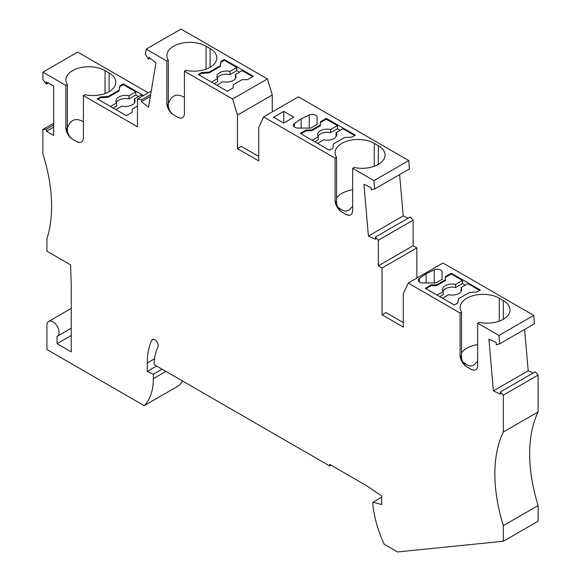 <?xml version="1.0" encoding="UTF-8"?>
<svg xmlns="http://www.w3.org/2000/svg" width="581" height="581" viewBox="0 0 581 581"><rect width="100%" height="100%" fill="white"/><g stroke="black" fill="none" stroke-linecap="round" stroke-linejoin="round"><path stroke-width="0.87" d="M503.328 432.017L503.328 395.145L538.122 375.057L538.122 411.929L503.328 432.017A143.325 82.749 -120 0 0 503.328 525.638L503.328 541.245L397.549 551.95L384.135 544.208A90.774 52.406 60 0 1 372.929 505.746L372.929 502.224L381.71 504.577L381.71 495.992L366.27 485.52L329.688 464.401L329.688 465.962L154.059 364.563A69.749 40.271 -120 0 1 157.93 346.908A4.779 2.76 -120 0 0 156.71 341.446A4.779 2.76 -120 0 0 152.433 339.449A4.779 2.76 -120 0 0 151.714 340.27A79.306 45.79 -120 0 0 147.262 362.98L147.262 371.397L153.348 374.287L162.128 369.218M503.328 395.145L500.394 391.943L500.582 394.165L493.4 390.882L488.926 339.231L496.116 342.507L496.312 344.736L499.66 343.858L534.455 323.77L533.728 315.381L442.983 262.99L408.189 283.078L460.087 313.043L460.087 355.173A9.557 5.519 -120 0 0 466.841 366.88L471.394 369.48L473.791 370.133M470.9 369.218A9.557 5.519 60 0 0 473.755 370.133A9.557 5.519 60 0 0 477.655 365.318L477.655 323.189L498.934 335.469L499.66 343.858M382.051 267.994L416.846 247.898L413.127 245.756L413.127 220.192L378.333 240.28L378.333 265.844L382.051 267.994L382.051 314.8L403.33 327.088L403.33 293.543L408.189 283.078M378.333 240.28L375.399 237.077L375.595 239.299L368.405 236.024L363.938 184.366L371.128 187.648L371.317 189.871L374.665 188.992L409.46 168.904L408.733 160.523L298.394 96.816L263.6 116.904L258.741 127.362L258.741 160.915L237.462 148.627L237.462 115.082L232.611 99.01L184.424 71.194L184.424 113.324A9.557 5.519 60 0 1 180.524 118.139A9.557 5.519 60 0 1 177.67 117.224L173.61 114.885A9.557 5.519 -120 0 1 166.856 103.178L166.856 61.049L146.223 49.138L181.018 29.05L267.405 78.922L272.257 94.986L272.257 111.908M335.092 200.314L335.092 158.185L336.566 157.328L336.566 203.72L335.092 200.314A9.557 5.519 -120 0 0 341.846 212.014L345.906 214.353A9.557 5.519 60 0 0 348.76 215.275A9.557 5.519 60 0 0 352.66 210.453L352.66 168.323L373.939 180.611L374.665 188.992M335.092 158.185L263.6 116.904M182.579 381.027A66.888 38.615 -120 0 1 178.963 385.573L144.168 405.661L46.93 349.522L46.93 325.338A8.599 4.968 -120 0 1 48.71 321.402A8.599 4.968 -120 0 1 57.308 326.362A8.599 4.968 -120 0 1 57.308 336.297A8.599 4.968 -120 0 1 57.061 336.421L57.061 343.669L71.252 351.861L71.252 284.77L70.591 264.878L46.93 251.217L46.93 238.74A143.325 82.749 -120 0 0 42.878 153.791L42.878 129.483L46.458 129.164L46.458 131.291L53.684 135.46L53.684 86.119L46.458 81.943L46.458 84.063L42.878 79.612L42.878 72.167L65.849 85.436L65.849 127.566A9.557 5.519 -120 0 0 72.603 139.266L76.656 141.604A9.557 5.519 60 0 0 79.51 142.527A9.557 5.519 60 0 0 83.417 137.704L83.417 95.574L137.465 126.781L137.465 99.039L141.742 99.707L141.423 101.617L148.54 107.173L155.962 62.864L148.845 57.301L148.525 59.211L145.359 54.316L146.223 49.138M144.168 405.661A66.888 38.615 -120 0 0 153.348 378.63L153.348 374.287M148.235 92.822L77.672 52.079L42.878 72.167M408.131 218.18L403.199 215.936L399.619 174.583M413.127 220.192L410.193 216.989L375.399 237.077M416.846 247.898L416.846 278.081M533.126 373.046L528.194 370.794L524.614 329.449M538.122 375.057L535.188 371.855L500.394 391.943M538.122 411.929A143.325 82.749 -120 0 0 538.122 505.55L538.122 521.157L503.328 541.245M538.122 505.55L503.328 525.638M381.71 497.154L372.929 502.224M329.688 465.962L331.039 465.178M156.579 366.015L147.262 371.397M57.061 343.669L71.252 335.477M42.878 129.483L53.684 123.245M46.458 129.164L53.684 124.988M46.458 84.063L48.296 83.003M65.849 127.566L67.323 130.972C68.209 134.734 69.967 137.494 72.603 139.266M83.417 95.574L84.891 94.725A22.935 13.24 0 0 0 115.808 82.313A22.935 13.24 0 0 0 109.09 72.952L105.038 70.613L105.038 93.534M79.546 142.527L76.656 141.604M65.849 85.436L67.323 84.579L67.323 130.972M143.507 95.553L123.281 83.875L119.824 85.865L119.178 90.142L108.124 96.526L100.716 96.896L97.267 98.893L126.317 115.663L132.207 112.264L132.207 109.148L137.465 106.105M67.323 84.579A22.935 13.24 180 0 1 65.885 79.975A22.935 13.24 180 0 1 80.047 67.737A22.935 13.24 180 0 1 105.038 70.613M100.716 96.896L100.716 97.681L97.942 99.278M110.441 106.497L116.578 102.953A9.557 5.519 180 0 1 115.917 100.941A9.557 5.519 180 0 1 128.96 95.807L135.78 91.871L135.78 94.993L138.481 96.548M123.281 83.875L123.281 84.652L135.78 91.871M123.281 84.652L119.824 86.649L119.178 90.142M100.716 97.681L108.124 97.303L119.178 90.919M119.824 85.865L119.824 86.649M108.124 97.303L108.124 96.526M142.832 95.938L141.183 94.993L134.371 98.923A9.557 5.519 180 0 1 135.032 100.941A9.557 5.519 180 0 1 121.981 106.076L115.844 109.62M132.207 109.925L132.207 112.264M135.78 94.993L128.96 98.923A9.557 5.519 180 0 0 116.309 102.503M116.578 102.953L116.578 106.076L113.142 108.059M134.371 98.923L134.371 102.045A9.557 5.519 180 0 1 134.639 102.503M128.96 95.807L128.96 98.923M137.465 99.039L151.234 91.086M141.742 99.707L150.653 94.565M150.334 96.468L141.423 101.617M148.525 59.211L150.109 58.296M232.611 99.01L267.405 78.922M272.257 94.986L237.462 115.082M237.462 148.627L241.347 146.383L258.741 156.427M368.405 236.024L403.199 215.936M403.33 322.6L385.937 312.556L382.051 314.8M477.655 323.189L479.129 322.339A22.935 13.24 0 0 0 510.045 309.927A22.935 13.24 0 0 0 503.328 300.566L503.328 319.289M460.087 313.043L461.561 312.193L461.561 358.586C462.447 362.348 464.204 365.108 466.841 366.88M461.561 312.193A22.935 13.24 180 0 1 460.13 307.581A22.935 13.24 180 0 1 474.285 295.351A22.935 13.24 180 0 1 499.275 298.22L503.328 300.566M461.561 352.907A22.935 13.24 180 0 1 477.655 344.649M477.655 361.091L474.125 364.868L471.002 366.066L467.531 365.267L463.34 362.312L464.974 365.384M431.175 284.879L436.585 284.879L445.416 279.773L445.416 280.558L436.585 285.656L431.175 285.656L431.175 284.879L425.292 288.278L454.342 305.047L457.799 303.057L458.445 298.779L469.499 292.396L476.899 292.025L480.356 290.028L451.306 273.259L451.306 274.036L462.454 280.47L462.454 283.593L465.156 285.155M445.416 279.773L445.416 276.658L451.306 273.259M426.12 282.94L426.12 273.738L434.239 269.86A4.779 2.76 0 0 1 439.316 269.497A4.779 2.76 0 0 1 442.061 271.988L442.061 279.374L442.061 271.988L442.061 279.374L439.824 280.667L435.888 282.94L423.099 282.94A4.779 2.76 0 0 1 418.32 280.18A4.779 2.76 0 0 1 419.409 278.422L419.409 281.938M426.12 273.738L419.409 278.422M498.934 335.469L533.728 315.381M462.454 280.47L455.635 284.407L455.635 287.53L462.454 283.593M455.635 287.53A9.557 5.519 0 0 0 442.983 291.103M439.817 296.659L443.252 294.676L443.252 291.56A9.557 5.519 0 0 1 442.591 289.541A9.557 5.519 0 0 1 455.635 284.407M461.314 291.103A9.557 5.519 0 0 0 461.045 290.645L461.045 287.53L467.858 283.593L479.681 290.42M437.115 295.104L443.252 291.56M451.306 274.036L445.416 277.435M431.175 285.656L425.967 288.663M436.585 284.879L436.585 285.656M461.045 287.53A9.557 5.519 0 0 1 461.706 289.541A9.557 5.519 0 0 1 448.655 294.676L442.519 298.22M493.4 390.882L528.194 370.794M461.561 358.586L460.087 355.173M378.333 265.844L413.127 245.756M351.912 137.16L355.361 135.17L326.311 118.393L320.421 121.792L320.421 124.915L311.59 130.013L306.18 130.013L300.297 133.412L329.347 150.189L332.804 148.191L333.45 143.914L344.504 137.537L351.912 137.16M352.66 168.323L354.134 167.473A22.935 13.24 -0 0 0 385.05 155.062A22.935 13.24 -0 0 0 378.333 145.7L378.333 164.423M373.939 180.611L408.733 160.523M336.566 157.328A22.935 13.24 180 0 1 335.135 152.723A22.935 13.24 180 0 1 349.29 140.486A22.935 13.24 180 0 1 374.28 143.362L378.333 145.7M294.414 123.564A4.779 2.76 0 0 0 293.325 125.314A4.779 2.76 0 0 0 298.104 128.074L310.893 128.074L317.066 124.508L317.066 117.13A4.779 2.76 0 0 0 314.328 114.631A4.779 2.76 0 0 0 309.245 115.002L301.125 118.873L294.414 123.564L294.414 127.072M293.877 117.224L283.746 111.37L273.607 117.224L283.746 123.078L293.877 117.224M311.59 130.013L311.59 130.79L306.18 130.79L300.973 133.804M306.18 130.79L306.18 130.013M320.421 124.915L320.421 125.692L311.59 130.79M326.311 118.393L326.311 119.178L320.421 122.569M337.459 128.728L330.647 132.664L330.647 129.541L337.459 125.612L337.459 128.728L340.161 130.289M330.647 132.664A9.557 5.519 0 0 0 317.989 136.237M330.647 129.541A9.557 5.519 0 0 0 317.596 134.683A9.557 5.519 0 0 0 318.257 136.695L318.257 139.818L314.822 141.8M312.12 140.239L318.257 136.695M326.311 119.178L337.459 125.612M317.524 143.362L323.661 139.818A9.557 5.519 0 0 0 336.711 134.683A9.557 5.519 0 0 0 336.05 132.664L342.863 128.728L354.686 135.555M336.05 132.664L336.05 135.787A9.557 5.519 0 0 1 336.319 136.237M301.125 118.873L301.125 128.074M317.066 117.13L317.066 124.508M336.566 203.72C337.452 207.482 339.21 210.242 341.846 212.014M336.566 198.041L339.304 195.034L342.558 192.899L347.409 190.924L352.66 189.784M345.906 214.353L348.796 215.275M352.66 206.226L349.13 210.01L346.007 211.201L342.536 210.402L338.345 207.446L339.987 210.525M184.424 71.194L185.898 70.345A22.935 13.24 0 0 0 216.815 57.933A22.935 13.24 0 0 0 210.097 48.572L206.044 46.226A22.935 13.24 180 0 0 181.054 43.357A22.935 13.24 180 0 0 166.9 55.594A22.935 13.24 180 0 0 168.33 60.199L168.33 106.592C169.216 110.354 170.974 113.113 173.61 114.885M168.33 106.592L166.856 103.178M184.424 97.397C176.697 93.004 171.337 95.161 168.33 103.861M247.455 79.662L253.338 76.264L224.288 59.494L220.831 61.484L220.184 65.762L209.131 72.146L201.73 72.516L198.274 74.513L227.331 91.282L233.213 87.884L233.213 84.761L242.045 79.662L247.455 79.662M166.856 61.049L168.33 60.199M224.288 59.494L224.288 60.271L236.787 67.49L236.787 70.606L229.974 74.542A9.557 5.519 180 0 0 217.316 78.115M211.448 82.117L217.584 78.573L217.584 81.696L214.149 83.679M252.662 76.656L242.19 70.606L235.378 74.542L235.378 77.665A9.557 5.519 180 0 1 235.646 78.115M236.787 70.606L239.488 72.167M235.378 74.542A9.557 5.519 180 0 1 236.039 76.561A9.557 5.519 180 0 1 222.995 81.696L216.858 85.24M233.213 85.545L233.213 87.884M217.584 78.573A9.557 5.519 180 0 1 216.931 76.561A9.557 5.519 180 0 1 229.974 71.419L229.974 74.542M229.974 71.419L236.787 67.49M209.131 72.146L209.131 72.923L201.73 73.293L198.949 74.898M224.288 60.271L220.831 62.269L220.831 61.484M209.131 72.923L220.184 66.539L220.831 62.269M220.184 65.762L220.184 66.539M201.73 73.293L201.73 72.516M180.56 118.146L177.67 117.224M83.417 121.778C75.69 117.384 70.33 119.541 67.323 128.241M53.684 127.116L46.458 131.291M283.746 111.37L283.746 123.078M153.507 339.231L151.714 340.27M154.561 358.767L147.262 362.98M165.89 371.39L153.348 378.63M109.09 72.952L109.09 91.675M499.275 298.22L499.275 321.148M309.245 115.002L309.245 128.074M374.28 143.362L374.28 166.289M206.044 69.154L206.044 46.226M210.097 48.572L210.097 67.294M434.239 269.86L434.239 282.94M57.308 336.297L71.252 328.243M48.71 321.402L71.252 308.388"/></g></svg>

